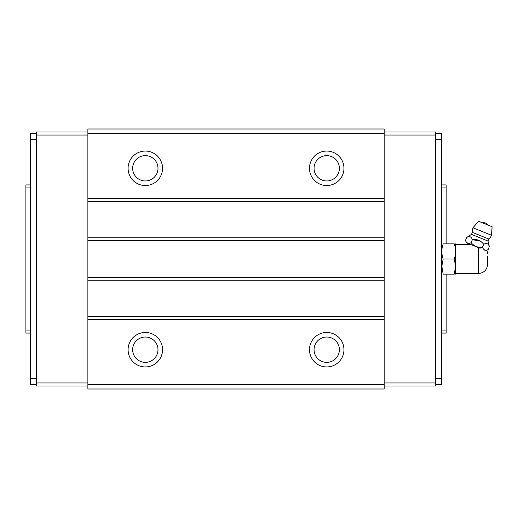 <?xml version="1.0" encoding="UTF-8"?>
<svg xmlns="http://www.w3.org/2000/svg" width="518" height="518" viewBox="0 0 518 518"><rect width="100%" height="100%" fill="white"/><g stroke="black" fill="none" stroke-linecap="round" stroke-linejoin="round"><path stroke-width="0.78" d="M30.432 333.074L25.9 333.074L25.9 330.05L30.432 330.05M30.432 184.926L25.9 184.926L25.9 330.05M30.432 187.95L25.9 187.95M87.879 135.043L36.48 135.043L36.48 132.019L87.879 132.019M384.168 135.043L435.567 135.043L435.567 132.019L384.168 132.019M36.48 135.043L36.48 382.957L87.879 382.957M36.48 382.957L36.48 385.981L87.879 385.981M435.567 135.043L435.567 385.981L384.168 385.981M36.48 384.466L30.432 384.466L30.432 378.425L36.48 378.425M36.48 139.575L30.432 139.575L30.432 378.425M36.48 133.534L30.432 133.534L30.432 139.575M87.879 384.388L87.879 389.005L384.168 389.005L384.168 128.995L87.879 128.995L87.879 384.388L384.168 384.388M435.567 382.957L384.168 382.957M87.879 133.612L384.168 133.612M87.879 198.543L384.168 198.543M341.848 176.56A17.236 17.236 0 0 0 334.984 153.173A17.236 17.236 0 0 0 311.596 160.036A17.236 17.236 0 0 0 318.46 183.424A17.236 17.236 0 0 0 341.848 176.56M160.444 176.56A17.236 17.236 0 0 0 153.587 153.173A17.236 17.236 0 0 0 130.199 160.036A17.236 17.236 0 0 0 137.056 183.424A17.236 17.236 0 0 0 160.444 176.56M87.879 201.45L384.168 201.45M87.879 237.749L384.168 237.749M87.879 240.656L384.168 240.656M87.879 277.344L384.168 277.344M87.879 280.251L384.168 280.251M87.879 316.55L384.168 316.55M87.879 319.457L384.168 319.457M160.444 357.964A17.236 17.236 0 0 0 153.587 334.576A17.236 17.236 0 0 0 130.199 341.44A17.236 17.236 0 0 0 137.056 364.827A17.236 17.236 0 0 0 160.444 357.964M341.848 357.964A17.236 17.236 0 0 0 334.984 334.576A17.236 17.236 0 0 0 311.596 341.44A17.236 17.236 0 0 0 318.46 364.827A17.236 17.236 0 0 0 341.848 357.964M435.567 384.466L441.608 384.466L441.608 378.425L435.567 378.425M435.567 139.575L441.608 139.575L441.608 378.425M435.567 133.534L441.608 133.534L441.608 139.575M441.608 184.926L446.147 184.926L446.147 243.881M446.147 274.119L446.147 333.074L441.608 333.074M337.833 174.372A12.659 12.659 0 0 0 332.796 157.187A12.659 12.659 0 0 0 315.611 162.231A12.659 12.659 0 0 0 320.655 179.409A12.659 12.659 0 0 0 337.833 174.372M156.436 174.372A12.659 12.659 0 0 0 151.392 157.187A12.659 12.659 0 0 0 134.207 162.231A12.659 12.659 0 0 0 139.251 179.409A12.659 12.659 0 0 0 156.436 174.372M156.436 355.769A12.659 12.659 0 0 0 151.392 338.591A12.659 12.659 0 0 0 134.207 343.628A12.659 12.659 0 0 0 139.251 360.813A12.659 12.659 0 0 0 156.436 355.769M337.833 355.769A12.659 12.659 0 0 0 332.796 338.591A12.659 12.659 0 0 0 315.611 343.628A12.659 12.659 0 0 0 320.655 360.813A12.659 12.659 0 0 0 337.833 355.769M441.608 187.95L446.147 187.95M441.608 330.05L446.147 330.05M472.312 232.368L488.817 239.038A9.978 9.978 0 0 0 491.504 235.263L492.1 226.716L482.051 222.649L478.509 221.225L472.999 227.791A9.978 9.978 0 0 0 472.312 232.368L471.503 234.382L466.686 237.445C469.509 235.891 471.393 236.648 472.345 239.73L472.714 239.698C477.233 239.012 480.892 240.546 483.676 244.308C486.499 242.754 488.39 243.518 489.342 246.594L488.137 249.579C485.444 250.809 483.553 250.045 482.472 247.287L483.676 244.308M491.504 235.263L472.999 227.791M480.108 248.284L479.998 248.232C489.756 252.175 489.756 252.175 479.998 248.232L466.472 242.774L465.481 240.423C466.563 243.175 468.447 243.939 471.14 242.715L472.345 239.73M454.273 243.926L454.26 243.881C456.047 248.925 456.047 253.962 454.26 259L455.607 266.252L454.26 274.119C456.047 274.119 456.047 274.119 454.26 274.119C456.047 274.119 456.047 274.119 454.26 274.119L443.168 274.119C441.381 274.119 441.381 274.119 443.168 274.119C441.381 274.119 441.381 274.119 443.168 274.119L441.822 266.252L443.168 259L454.26 259L454.441 258.45M454.26 243.881C456.047 243.881 456.047 243.881 454.26 243.881C456.047 243.881 456.047 243.881 454.26 243.881L443.168 243.881C441.381 243.881 441.381 243.881 443.168 243.881C441.381 243.881 441.381 243.881 443.168 243.881C441.381 248.925 441.381 253.962 443.168 259M455.607 251.748L455.445 248.86M454.26 274.119L454.467 273.485M455.613 274.119L455.613 243.881M487.567 256.391L487.567 264.439C487.03 269.949 484.006 272.973 478.496 273.51L478.496 247.63M488.137 249.579L485.787 250.576L484.414 250.019M471.14 242.715L471.386 242.987C474.326 246.315 478.023 247.753 482.472 247.287M480.387 241.155L472.714 239.698M465.481 240.423L466.686 237.445M488.817 239.038L488.001 241.051L471.503 234.382M488.144 225.116A5.504 5.504 0 0 0 482.472 222.824M441.608 273.757L441.822 274.119M441.608 244.243L441.822 243.881M455.821 273.51L478.496 273.51M455.821 244.49L470.72 244.49M487.244 251.165L487.567 253.561M488.001 241.051L489.342 246.594"/></g></svg>
